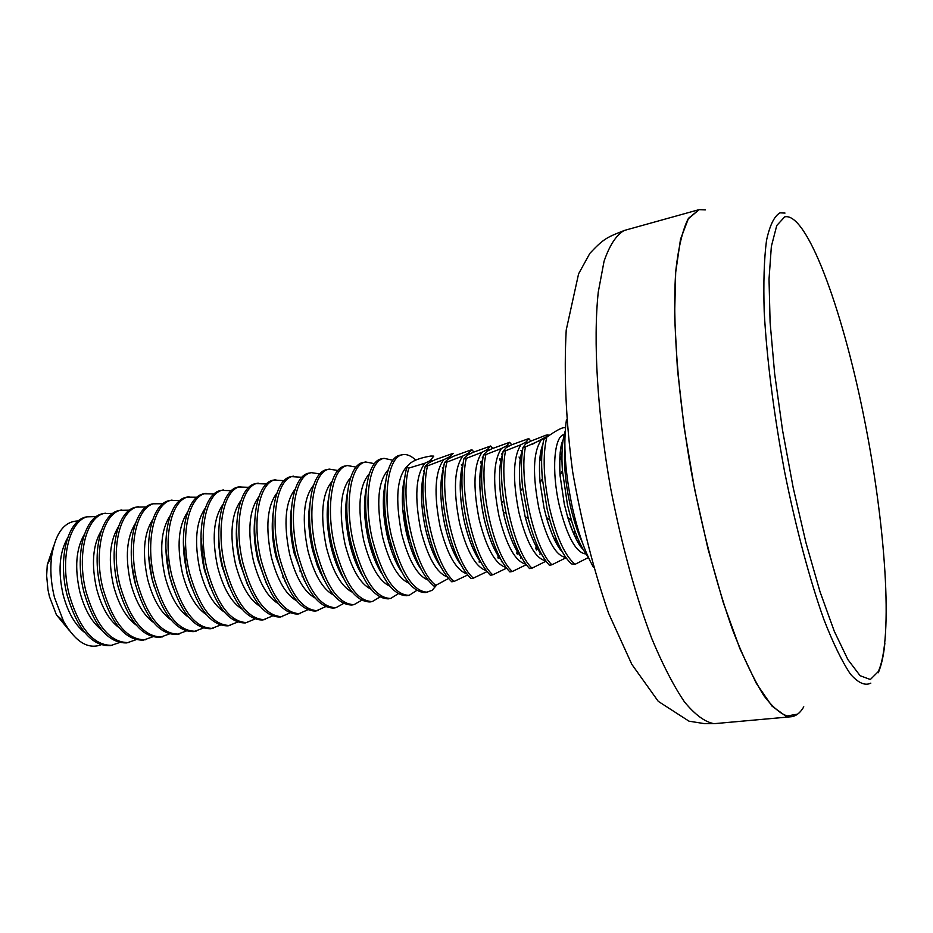 <?xml version="1.0" encoding="UTF-8"?>
<svg xmlns="http://www.w3.org/2000/svg" width="933" height="933" viewBox="0 0 933 933"><rect width="100%" height="100%" fill="white"/><g stroke="black" fill="none" stroke-linecap="round" stroke-linejoin="round"><path stroke-width="1.4" d="M705.383 209.89L699.12 209.645L688.519 218.275L680.507 239.256L675.69 272.331L674.582 316.392L677.44 369.316L684.239 428.142L694.63 489.254L707.972 548.756L723.378 602.916L739.846 648.563L756.348 683.399L771.964 706.071L785.913 716.182L797.633 714.13M699.12 209.645L688.087 218.975C682.513 230.369 678.443 247.42 675.865 270.127C672.133 319.856 677.661 394.904 691.551 472.996C702.981 532.591 716.742 585.084 732.825 630.486C743.403 657.672 753.759 679.399 763.894 695.691C773.667 708.567 782.542 715.599 790.519 716.801C795.651 716.497 800.071 713.174 803.791 706.829M626.066 229.961L623.745 230.719C615.967 235.466 609.401 245.682 604.048 261.333L598.263 292.076C593.073 340.883 597.342 413.062 610.567 487.796C621.576 544.767 635.338 595.056 651.84 638.673C662.78 664.879 673.673 685.965 684.495 701.931C695.038 714.69 704.788 721.92 713.733 723.611L716.182 723.495M566.471 419.453C563.089 443.42 565.071 472.821 572.407 507.634C578.052 532.486 585.073 552.371 593.47 567.299M541.735 554.494C535.239 546.656 529.711 534.026 525.127 516.602L528.276 518.596C534.154 540.848 541.187 556.383 549.385 565.223L551.87 564.792C534.294 548.686 518.655 479.282 525.477 446.895L545.723 437.939M521.314 557.106C514.223 548.161 508.427 534.177 503.948 515.133L503.377 512.544L506.048 513.068L506.724 516.171C512.695 541.245 520.311 558.715 529.559 568.582L532.032 568.162C514.095 552.184 498.432 483.084 505.604 450.744L520.964 444.714L526.014 442.044L528.778 438.58L530.819 441.122M509.663 442.312L492.169 448.621L486.886 451.327L483.422 455.047C480.203 472.844 481.323 494.42 486.769 519.774C492.764 544.744 500.461 562.133 509.885 571.917L512.334 571.509C494.058 555.66 478.372 486.839 485.871 454.569L501.429 448.505L506.619 445.811L509.663 442.312L511.692 444.773M490.688 446.009L473.031 452.353L467.608 455.071L463.864 458.826C460.482 476.6 461.52 498.105 466.978 523.355C472.973 548.219 480.775 565.515 490.361 575.241L492.799 574.821C474.174 559.112 458.465 490.571 466.302 458.36L482.058 452.26L487.364 449.554L490.688 446.009L492.706 448.388M471.865 449.683L454.033 456.039L448.481 458.779L444.446 462.581C440.924 480.32 441.88 501.756 447.339 526.9C453.345 551.671 461.229 568.873 470.99 578.53L473.404 578.122C454.453 562.529 438.72 494.28 446.872 462.115L462.815 456.004L468.261 453.275L471.865 449.683L473.859 451.98M427.594 465.847L443.723 459.701L449.298 456.96L453.17 453.333L435.175 459.712L429.495 462.465L425.191 466.313C421.506 484.005 422.392 505.383 427.839 530.422C433.868 555.088 441.845 572.209 451.759 581.795L454.161 581.387C434.871 565.923 419.127 497.954 427.594 465.847L425.191 466.313M424.981 463.188L430.23 460.645L433.763 456.12L430.859 456.027C417.109 458.371 409.062 462.22 406.718 467.573L408.817 468.098L424.981 463.188C415.733 475.119 414.334 497.452 420.795 530.189C427.757 557.304 436.586 572.885 447.304 576.944M69.089 630.23L56.4 614.812L49.449 596.607L47.968 589.703L46.65 575.778L47.268 564.792L53.694 545.887M78.372 520.941C64.447 521.127 55.537 532.836 51.665 556.056C49.997 569.34 50.953 583.207 54.534 597.645L63.607 621.436C75.433 641.787 87.9 649.59 100.997 644.831M119.424 642.58L110.397 645.683C91.924 646.231 77.544 629.542 67.258 595.592C57.38 558.657 67.747 519.401 86.874 516.835L96.414 516.544M112.45 645.333C94 645.881 79.632 629.18 69.357 595.219C59.479 558.261 69.812 518.993 88.915 516.427M135.95 639.735L126.865 642.907C108.59 643.42 94.326 626.638 84.063 592.56C74.197 555.485 84.343 516.136 103.26 513.605L112.87 513.372M128.929 642.557C110.689 643.059 96.426 626.265 86.174 592.175C76.308 555.088 86.419 515.727 105.312 513.197M152.58 636.854L143.449 640.108C125.384 640.574 111.225 623.71 100.986 589.504C91.131 552.278 101.056 512.835 119.751 510.363L129.454 510.176M145.525 639.758C127.483 640.225 113.348 623.337 103.108 589.12C93.253 551.881 103.155 512.427 121.826 509.954M169.328 633.962L160.138 637.297C142.282 637.717 128.241 620.76 118.025 586.425C108.181 549.059 117.896 509.523 136.37 507.097L146.143 506.969M162.237 636.947C144.405 637.367 130.387 620.387 120.17 586.041C110.327 548.651 120.007 509.103 138.457 506.677M186.203 631.035L176.955 634.463C159.31 634.848 145.396 617.798 135.192 583.323C125.36 545.805 134.853 506.176 153.094 503.797L162.96 503.738M179.066 634.113C161.444 634.487 147.542 617.424 137.349 582.927C127.518 545.397 136.976 505.756 155.193 503.388M203.184 628.096L193.889 631.618C176.465 631.944 162.657 614.8 152.487 580.198C142.667 542.539 151.927 502.817 169.946 500.485L179.894 500.496M196.012 631.256C178.611 631.583 164.826 614.427 154.656 579.801C144.837 542.131 154.073 502.397 172.057 500.076M220.293 625.122L210.94 628.737C193.737 629.029 180.057 611.791 169.911 577.049C160.091 539.239 169.13 499.423 186.915 497.149L196.945 497.231M213.086 628.375C195.907 628.655 182.238 611.418 172.092 576.652C162.284 538.831 171.287 499.003 189.049 496.729M237.518 622.124L228.118 625.845C211.126 626.09 197.574 608.759 187.451 573.877C177.655 535.927 186.448 496.018 204 493.79L214.112 493.954M230.264 625.483C213.319 625.716 199.779 608.374 189.656 573.48C179.859 535.507 188.629 495.586 206.146 493.37M254.872 619.092L245.414 622.929C228.655 623.127 215.231 605.704 205.132 570.681C195.335 532.58 203.907 492.577 221.214 490.396L231.419 490.653M247.583 622.568C230.859 622.754 217.447 605.319 207.348 570.273C197.563 532.16 206.088 492.146 223.372 489.977M282.979 576.419L282.956 577.34M272.343 616.037L262.826 619.99C246.3 620.142 233.005 602.625 222.94 567.462C213.156 529.209 221.483 489.114 238.545 486.991L248.843 487.329M265.019 619.629C248.516 619.769 235.244 602.24 225.168 567.054C215.395 528.789 223.687 488.67 240.726 486.56M300.111 569.981L300.111 571.754M289.941 612.958L280.378 617.04C264.086 617.133 250.919 599.522 240.877 564.22C231.116 525.815 239.186 485.626 256.004 483.562L266.395 483.994M302.164 575.393L302.129 576.267M282.582 616.666C266.313 616.76 253.17 599.138 243.128 563.812C233.367 525.384 241.414 485.183 258.196 483.131M317.22 562.681L317.313 565.655M307.657 609.844L298.047 614.066C281.999 614.112 268.961 596.409 258.942 560.955C249.193 522.398 257.018 482.104 273.591 480.098L284.075 480.647M319.494 569.247L319.471 570.914M300.263 613.692C284.25 613.727 271.223 596.012 261.217 560.546C251.467 521.967 259.257 481.661 275.795 479.667M334.177 553.794L334.515 558.797M325.512 606.695L315.844 611.057C300.041 611.057 287.142 593.26 277.148 557.666C267.421 518.946 274.99 478.571 291.294 476.611L301.884 477.288M336.836 562.412L336.86 565.13M318.083 610.683C302.304 610.672 289.428 592.863 279.433 557.246C269.707 518.515 277.241 478.128 293.522 476.18M346.108 520.509L349.024 532.615M350.062 538.271L351.613 550.622M343.496 603.523L336.02 607.663L333.781 608.036C318.211 607.989 305.453 590.088 295.493 554.342C285.778 515.482 293.09 475.002 309.138 473.101L311.377 472.669L319.821 473.906M354.108 554.494L354.295 558.762M336.02 607.663C320.497 607.605 307.75 589.691 297.802 553.934C288.075 515.039 295.364 474.547 311.377 472.669M365.841 526.002L368.127 538.516M361.596 600.304L354.097 604.619L351.834 604.992C336.521 604.887 323.903 586.892 313.978 551.006C304.263 511.984 311.33 471.41 327.11 469.567L329.361 469.124L337.898 470.512M371.101 544.266L371.707 551.531M354.097 604.619C338.819 604.502 326.223 586.495 316.299 550.587C306.595 511.541 313.616 470.955 329.361 469.124M379.836 597.062L372.314 601.552L370.028 601.937C354.972 601.773 342.493 583.673 332.591 547.636C322.9 508.462 329.699 467.783 345.21 466.01L347.484 465.567L356.114 467.095M383.871 514.771L388.956 542.656M372.314 601.552C357.292 601.377 344.825 583.277 334.935 547.216C325.244 508.019 331.996 467.328 347.484 465.567M398.204 593.773L390.647 598.461L388.35 598.846C373.562 598.636 361.223 580.431 351.356 544.254C341.676 504.905 348.207 464.144 363.438 462.418L365.736 461.975L374.46 463.678M390.647 598.461C375.894 598.24 363.578 580.023 353.712 543.822C344.032 504.461 350.528 463.678 365.736 461.975M416.713 590.461L409.132 595.347L406.811 595.732C392.28 595.464 380.093 577.165 370.261 540.837C360.604 501.336 366.856 460.47 381.807 458.803L384.116 458.36L392.933 460.249M409.132 595.347C394.636 595.067 382.472 576.757 372.629 540.405C362.972 500.881 369.188 460.004 384.116 458.36M436.877 584.816L432.026 590.391L425.413 592.595C411.15 592.28 399.114 573.877 389.306 537.385C379.661 497.732 385.632 456.762 400.315 455.164L402.636 454.709C406.788 453.963 411.138 455.747 415.686 460.062M427.746 592.21C413.517 591.884 401.505 573.457 391.697 536.953C382.064 497.277 388 456.295 402.636 454.709M448.551 578.472L434.148 586.239C423.5 577.364 414.952 559.928 408.502 533.921C402.764 507.447 402.17 485.335 406.718 467.573M528.778 438.58L511.447 444.878L506.304 447.56L503.132 451.222C500.683 464.704 500.928 481.323 503.855 501.068L506.048 513.068M547.239 436.796L548.033 434.825L545.618 435.303L530.889 441.099L525.874 443.758L522.993 447.385C521.046 458.418 520.952 471.97 522.702 488.041L528.276 518.596M588.618 557.421L575.125 564.278L571.614 563.929C563.567 556.908 556.348 542.353 549.945 520.276L547.088 508.87L542.376 478.816C541 462.593 541.502 449.426 543.869 439.303L546.82 437.076C556.045 430.638 561.853 427.512 564.243 427.711M575.125 564.278C565.095 556.138 556.593 537.513 549.642 508.415C543.461 478.711 542.528 454.931 546.82 437.076M588.175 556.884C582.075 549.257 576.536 537.21 571.544 520.742L567.521 505.173L562.412 470.745C561.269 453.578 562.191 440.353 565.2 431.058M582.367 542.505C577.48 532.008 573.387 519.413 570.086 504.718C565.421 483.049 563.684 463.666 564.85 446.557M480.425 462.057L481.451 463.993M499.656 459.468L500.776 461.707M519.063 456.995L520.287 459.584M539.95 457.543L541.606 461.532M548.033 434.825L548.791 435.746M559.87 455.922L561.958 461.334M479.41 560.162L479.13 562.074M498.187 555.671L497.919 557.852M517.08 550.983L516.824 553.479M536.09 546.073L535.845 548.931M555.333 536.708L555.193 541.035M574.448 529.711L574.401 535.507M272.436 519.786L272.786 520.637M290.758 514.001L291.108 514.818M290.466 518.946L291.096 520.602M308.87 512.893L309.488 514.445M308.718 518.573L309.686 521.395M327.191 512.159L328.124 514.713M327.226 518.911L328.684 523.705M345.746 511.949L347.088 516.019M364.593 512.567L366.599 519.576M435.921 585.364C415.663 571.078 399.114 500.018 408.817 468.098M446.872 462.115L444.446 462.581M466.302 458.36L463.864 458.826M485.871 454.569L483.422 455.047M505.604 450.744L503.132 451.222M525.477 446.895L522.993 447.385M566.028 557.759L551.87 564.792M546.015 561.211L532.032 568.162M526.212 564.71L512.334 571.509M506.549 568.174L492.799 574.821M487.049 571.602L473.404 578.122M467.69 575.008L454.161 581.387M785.003 213.074L780 212.841C774.262 216.106 769.772 225.308 766.506 240.469C764.092 259.047 763.334 282.862 764.209 311.914C766.926 359.986 773.714 413.202 784.571 471.562C795.919 528.09 809.774 579.941 823.921 619.605C833.286 643.572 842.137 661.754 850.476 674.162C858.325 683.038 865.101 686.023 870.827 683.131M878.21 671.667C893.627 638.872 885.51 522.83 863.457 414.649C841.589 306.444 806.544 211.908 784.711 216.853L776.757 225.518L771.358 246.417L769.025 279.142L770.098 322.363L774.658 373.771L782.53 430.195L793.225 487.866L806.007 542.901L820.002 591.662L834.265 631.221L847.875 659.573L860.109 675.702L870.349 679.516L878.21 671.667M84.775 632.609C75.095 625.005 67.899 612.456 63.176 594.939C57.893 571.404 59.339 552.464 67.526 538.119M101.814 630.125C91.994 622.591 84.681 609.855 79.853 591.919C74.488 567.894 75.993 548.732 84.343 534.422M118.957 627.606C109.009 620.142 101.569 607.231 96.647 588.875C91.212 564.36 92.752 544.977 101.265 530.714M136.206 625.063C126.142 617.681 118.584 604.596 113.558 585.819C108.053 560.803 109.639 541.187 118.304 526.993M153.572 622.498C143.39 615.209 135.728 601.948 130.585 582.728C125.022 557.211 126.643 537.385 135.46 523.261M171.042 619.897C160.756 612.701 152.989 599.278 147.741 579.626C142.108 553.596 143.764 533.559 152.72 519.529M188.629 617.261C178.25 610.182 170.377 596.595 165.024 576.501C159.321 549.945 161.012 529.699 170.109 515.774M206.333 614.59C195.86 607.64 187.883 593.889 182.425 573.34C176.664 546.271 178.378 525.827 187.603 512.019M224.153 611.896C213.587 605.074 205.528 591.172 199.965 570.168C194.122 542.563 195.872 521.92 205.225 508.24M242.079 609.167C231.454 602.496 223.302 588.431 217.622 566.972C211.709 538.819 213.494 517.978 222.964 504.461M260.132 606.403C249.438 599.896 241.204 585.679 235.419 563.754C229.436 535.052 231.244 514.025 240.819 500.659M302.444 576.081L302.374 576.781M278.291 603.616C267.549 597.283 259.234 582.915 253.333 560.511C247.292 531.25 249.111 510.036 258.803 496.857M320.019 570.623L319.926 571.929M296.577 600.782C285.801 594.636 277.404 580.128 271.398 557.234C265.275 527.413 267.118 506.013 276.903 493.032M337.641 564.733L337.559 566.786M314.981 597.925C304.17 591.989 295.703 577.329 289.58 553.945C283.399 523.541 285.241 501.966 295.131 489.207M355.298 558.249L355.263 561.293M333.513 595.032C322.678 589.306 314.141 574.506 307.913 550.622C301.651 519.634 303.505 497.884 313.488 485.358M372.92 550.832L373.013 555.333M352.161 592.117C341.315 586.612 332.719 571.672 326.375 547.286C320.042 515.692 321.908 493.767 331.973 481.51M390.356 541.63L390.787 548.674M370.937 589.155C360.091 583.906 351.438 568.827 344.977 543.916C338.562 511.716 340.428 489.627 350.575 477.638M402.764 509.523L405.015 518.048L408.491 540.895M389.842 586.157C379.008 581.177 370.296 565.969 363.718 540.522C357.234 507.692 359.1 485.44 369.316 473.766M408.864 583.125C398.064 578.425 389.306 563.089 382.6 537.105C376.034 503.633 377.9 481.23 388.186 469.882M428.025 580.046C417.249 575.661 408.456 560.197 401.622 533.664C394.846 498.304 396.98 475.55 408.048 465.415M442.394 467.713L443.338 468.879C439.513 483.912 440.049 502.887 444.971 525.815C448.948 542.551 454.219 555.462 460.797 564.547L460.727 564.582M479.644 560.5L479.165 562.109M466.722 573.795C456.062 570.086 447.199 554.389 440.119 526.69C433.682 494.152 434.883 471.818 443.723 459.701M498.654 556.383L498.175 558.191M486.268 570.611C475.69 567.276 466.803 551.461 459.584 523.168C453.146 490.501 454.219 468.109 462.815 456.004M517.792 552.149L517.314 554.167M505.943 567.381C495.458 564.453 486.548 548.534 479.212 519.611C472.751 486.816 473.696 464.366 482.058 452.26M537.046 547.788L536.58 550.038M525.757 564.103C515.378 561.619 506.456 545.595 498.98 516.031C492.507 483.107 493.324 460.599 501.429 448.505M556.826 540.44L556.418 543.379M545.7 560.78C535.449 558.762 526.515 542.644 518.9 512.427C512.415 479.364 513.103 456.797 520.964 444.714M576.337 534.807L575.929 538.644M565.783 557.409C555.671 555.905 546.738 539.694 538.982 508.788C532.416 475.049 533.07 452.307 540.942 440.551M586.006 553.98C576.058 553.024 567.124 536.743 559.229 505.126C551.321 470.827 554.085 435.734 564.197 434.545M560.185 452.447L561.923 455.899M526.014 442.044L528.23 442.359M540.265 454.919L541.676 457.52M506.619 445.811L508.835 446.091M487.364 449.554L489.58 449.811M499.866 458.639L501.033 460.354M468.261 453.275L470.477 453.508M480.542 461.637L481.626 463.165M449.298 456.96L451.502 457.17M461.38 464.692L462.395 466.034M430.23 460.645L432.679 460.809M442.37 467.783L443.315 468.972M383.451 508.485L385.527 515.238M364.476 508.555L365.969 512.788M345.758 509.243L346.866 512.077M327.25 510.363L328.066 512.252M308.94 511.785L309.488 512.963M290.816 513.442L291.131 514.083M134.865 581.97L132.276 567.789M183.474 550.377L183.789 551.356M188.863 579.136L188.909 580.163M153.91 585.481L152.056 578.845L148.86 557.771M201.365 551.928L202.193 555.053M204.77 569.177L205.108 572.395M172.64 586.589L169.363 575.708L165.981 550.108M191.312 586.787L186.798 572.547L183.369 543.333M209.995 586.46L204.362 569.375L200.98 537.035M228.737 585.761L222.054 566.168L220.456 558.552L218.835 545.747L218.754 531.064M247.548 584.793L239.886 562.937C236.772 549.794 235.699 537.256 236.69 525.326M266.441 583.603L257.835 559.695C254.522 545.572 253.508 532.265 254.779 519.763M285.405 582.239L275.923 556.418C272.424 541.362 271.456 527.332 273.019 514.34M304.473 580.711L294.152 553.117C290.466 537.151 289.545 522.457 291.388 509.021M341.21 573.632L341.116 574.238M323.646 579.055L312.508 549.794C308.66 532.93 307.785 517.605 309.908 503.808M346.295 500.088L346.831 501.103M359.135 568.524L359.007 569.666M342.912 577.27C337.909 568.873 333.944 558.599 331.005 546.446C326.982 528.708 326.165 512.777 328.556 498.665M364.815 498.199L365.584 499.808M377.154 563.112L376.99 564.897M362.284 575.381C356.966 566.763 352.756 555.998 349.642 543.076C345.467 524.463 344.697 507.96 347.344 493.58M383.498 496.519L384.559 498.875M395.219 557.293L395.067 559.858M381.76 573.387C376.151 564.605 371.707 553.362 368.418 539.671C364.092 520.194 363.369 503.155 366.272 488.565M402.38 495.108L403.744 498.42M413.331 550.925L413.226 554.505M401.353 571.311C395.475 562.389 390.799 550.703 387.347 536.242C382.857 515.902 382.192 498.35 385.329 483.586M421.051 569.13C414.917 560.127 410.042 548.009 406.403 532.79C401.773 511.599 401.143 493.545 404.537 478.652M440.866 566.879C434.51 557.817 429.425 545.292 425.611 529.314C420.841 507.26 420.258 488.74 423.862 473.766M482.256 457.17L482.909 457.87M480.857 562.144C474.081 553.071 468.623 539.775 464.482 522.282C459.421 498.49 458.908 479.084 462.943 464.063M501.534 453.858L502.444 454.884M501.021 559.66C494.082 550.633 488.449 536.988 484.134 518.725C478.944 494.047 478.454 474.232 482.688 459.258M520.964 450.546L521.944 451.724M521.535 557.502C514.643 549.304 508.788 535.18 503.948 515.133L501.546 502.502C498.595 481.999 498.933 465.987 502.572 454.476M541.525 448.505L542.201 449.449M541.945 554.867C535.705 547.834 530.096 535.076 525.127 516.602L520.462 491.026C518.585 473.113 519.296 459.339 522.608 449.706M562.272 551.8C556.301 544.907 551.018 533.443 546.423 517.43L544.032 507.879L540.09 482.723C538.726 466.115 539.612 453.531 542.773 444.971M561.339 445.438L562.319 446.895M579.883 543.099L579.486 544.802M582.938 549.047C577.352 542.866 572.267 532.265 567.684 517.232L564.313 504.205L560.045 475.398C559.019 459.712 560.033 447.992 563.077 440.236M560.162 547.799L559.858 548.931M540.405 552.837L539.904 554.284M521.046 556.779L520.567 558.062M501.721 560.896L501.359 561.759M531.763 444.563L547.916 435.898M884.892 643.035C883.644 655.409 881.452 665.322 878.303 672.751M714.981 723.6L790.519 716.801M624.912 230.288L697.977 209.948M623.745 230.708C606.753 237.39 603.476 238.813 589.854 253.368L578.588 273.836L566.214 330.095C563.824 374.634 565.993 421.996 572.722 472.191C581.842 523.518 593.796 570.553 608.596 613.261L631.793 664.296L658.278 701.359L689.009 721.186L704.473 723.635L713.733 723.611M150.61 572.395L150.388 571.183M302.409 576.851L302.479 576.162M319.961 571.999L320.054 570.716M337.594 566.867L337.676 564.838M355.298 561.386L355.333 558.354M373.048 555.415L372.955 550.948M390.81 548.767L390.379 541.746M408.514 540.988L405.027 518.06L402.753 509.418M479.224 562.179L479.702 560.57M498.712 556.476L498.234 558.272M556.861 540.545L556.476 543.472M576.372 534.901L575.976 538.749M561.923 455.794L560.197 452.342M541.688 457.403L540.277 454.803M481.65 463.06L480.577 461.555M462.418 465.94L461.403 464.611M424.177 471.585L423.524 470.838M385.516 515.109L383.44 508.392M365.969 512.672L364.476 508.45M346.866 511.972L345.758 509.15M328.066 512.147L327.261 510.269M309.499 512.87L308.951 511.704M291.131 513.99L290.816 513.372M56.4 614.812L63.607 621.436M135.53 584.641L131.961 565.048M154.377 587.02L152.009 578.81L148.744 556.173M173.037 587.778L169.316 575.673L165.922 548.861M191.673 587.802L186.752 572.524L183.358 542.26M210.345 587.347L204.315 569.34L202.788 562.133L201.201 550.027L200.98 536.078M229.063 586.565L222.019 566.144L220.375 558.296L218.754 545.14L218.777 530.189M247.863 585.539L239.839 562.914C236.655 549.362 235.617 536.568 236.725 524.521M266.745 584.303L257.8 559.66C254.406 545.129 253.414 531.577 254.814 519.005M285.708 582.892L275.888 556.395C272.308 540.895 271.375 526.644 273.066 513.616M304.764 581.329L294.117 553.094C290.361 536.662 289.475 521.745 291.446 508.345M323.926 579.638L317.477 566.098L312.473 549.77C308.555 532.416 307.715 516.87 309.966 503.155M343.192 577.83C338.108 569.503 334.026 559.042 330.97 546.423C326.888 528.148 326.095 512.019 328.614 498.035M362.552 575.918C357.176 567.427 352.861 556.476 349.607 543.053C345.362 523.856 344.627 507.167 347.414 492.986M382.029 573.912C376.384 565.305 371.835 553.887 368.395 539.659C363.987 519.553 363.31 502.327 366.342 487.982M401.61 571.801C395.709 563.124 390.95 551.263 387.312 536.23C382.763 515.203 382.122 497.476 385.399 483.026M421.308 569.62C415.185 560.896 410.205 548.627 406.38 532.778C401.68 510.829 401.085 492.612 404.607 478.116M441.122 567.346C434.79 558.645 429.612 545.968 425.6 529.303C420.748 506.421 420.2 487.726 423.932 473.241M461.042 565.001C454.534 556.348 449.17 543.286 444.959 525.804C439.968 501.966 439.455 482.827 443.408 468.401M481.09 562.576C474.43 554.027 468.891 540.592 464.471 522.27C459.339 497.464 458.861 477.906 463.013 463.584M501.254 560.08C494.467 551.683 488.752 537.898 484.134 518.725C478.862 492.916 478.407 472.938 482.758 458.791M502.642 454.033C498.922 464.739 498.56 480.892 501.546 502.502L503.855 501.068M522.702 488.041L520.462 491.026C518.573 471.993 519.308 458.08 522.667 449.286M542.376 478.816L540.09 482.723C538.738 464.949 539.647 452.225 542.831 444.563M562.471 552.149C556.791 546.12 551.438 534.539 546.423 517.43L549.945 520.276M562.412 470.745L560.045 475.398C559.24 457.053 560.266 445.204 563.135 439.875M583.125 549.374C578.565 545.385 573.41 534.679 567.684 517.232L571.544 520.742M47.268 564.792L51.665 556.056"/></g></svg>
